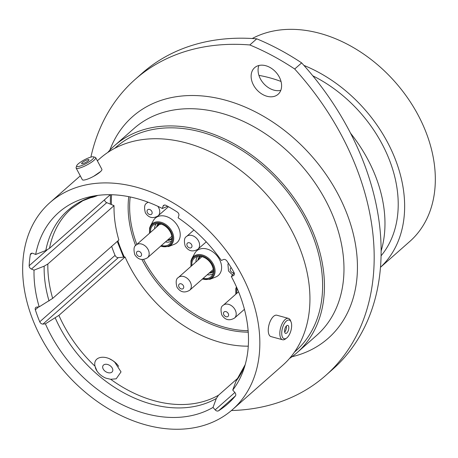 <?xml version="1.0" encoding="UTF-8"?>
<svg xmlns="http://www.w3.org/2000/svg" width="458" height="458" viewBox="0 0 458 458"><rect width="100%" height="100%" fill="white"/><g stroke="black" fill="none" stroke-linecap="round" stroke-linejoin="round"><path stroke-width="0.69" d="M96.987 371.032L95.035 366.257C92.573 356.032 106.164 354.206 114.838 362.324L121.026 371.89L116.2 378.806L110.676 379.287L105.901 378.165M93.741 176.261L100.686 171.469M104.504 199.82A2.948 2.158 -131.4 0 0 104.871 200.902A2.948 2.158 -131.4 0 0 106.754 202.648L114.031 205.636L47.855 263.997L44.151 266.172L34.029 270.14L31.436 269.069A2.948 2.158 48.6 0 1 29.547 267.323A2.948 2.158 48.6 0 1 29.163 265.743L47.1 249.925M115.061 255.375A2.948 2.158 -131.4 0 0 115.21 255.69A2.948 2.158 -131.4 0 0 118.313 257.642L125.074 257.007L58.905 315.367L45.405 323.84L42.989 324.069A2.948 2.158 48.6 0 1 39.892 322.117A2.948 2.158 48.6 0 1 39.743 321.802L115.061 255.375A130.576 95.539 48.6 0 1 111.655 246.37M380.489 267.3L409.761 241.486A129.156 94.497 -131.4 0 0 418.183 115.198A129.156 94.497 -131.4 0 0 252.238 38.518M280.794 90.352A17.736 12.973 48.6 0 1 260.419 78.908A17.736 12.973 48.6 0 1 258.879 65.505M279.248 76.95A17.736 12.973 -131.4 0 0 254.631 67.692A17.736 12.973 -131.4 0 0 253.474 85.033A17.736 12.973 -131.4 0 0 278.092 94.291A17.736 12.973 -131.4 0 0 279.248 76.95M341.594 135.494A245.54 179.656 -131.4 0 0 294.7 69.015L301.65 62.889A245.54 179.656 48.6 0 1 348.538 129.368A245.54 179.656 48.6 0 1 332.519 369.457L325.575 375.583A245.54 179.656 -131.4 0 0 341.594 135.494M380.495 267.26A129.156 94.497 -131.4 0 0 387.497 142.261A129.156 94.497 -131.4 0 0 303.906 65.402M381.085 255.793A121.679 89.029 -131.4 0 0 382.069 143.967A121.679 89.029 -131.4 0 0 312.803 75.822M381.136 250.955A128.99 94.377 -131.4 0 0 367.854 159.521A128.99 94.377 -131.4 0 0 350.547 133.209M289.462 358.522A137.995 100.966 -131.4 0 0 297.133 352.603A137.995 100.966 -131.4 0 0 306.133 217.67A137.995 100.966 -131.4 0 0 114.58 145.61A137.995 100.966 -131.4 0 0 107.75 152.48M294.465 352.116L295.725 351.005A135.866 99.409 -131.4 0 0 304.587 218.157A135.866 99.409 -131.4 0 0 115.989 147.207L114.729 148.312M45.405 323.84A124.788 91.302 -131.4 0 0 50.569 334.506A124.788 91.302 -131.4 0 0 213.016 407.431L216.313 398.494L218.512 395.225L237.719 378.285M58.905 315.367A119.332 87.312 -131.4 0 0 63.679 325.197A119.332 87.312 -131.4 0 0 95.035 366.257L94.949 365.787M125.074 257.007A119.332 87.312 -131.4 0 0 129.854 266.842A119.332 87.312 -131.4 0 0 248.288 346.168M232.527 409.578A137.995 100.966 -131.4 0 0 241.526 274.651A137.995 100.966 -131.4 0 0 49.974 202.585A137.995 100.966 -131.4 0 0 40.974 337.517A137.995 100.966 -131.4 0 0 232.527 409.578L282.626 365.392A137.995 100.966 -131.4 0 0 291.626 230.466A137.995 100.966 -131.4 0 0 100.079 158.399L97.359 160.798M235.469 395.861L218.523 410.809A130.576 95.539 -131.4 0 0 227.615 404.013A130.576 95.539 -131.4 0 0 235.389 395.964A2.948 2.158 48.6 0 0 234.885 392.512L232.738 390.073L236.036 381.142L245.219 364.602M110.304 194.707L49.493 248.333L45.789 250.509L35.667 254.471L33.073 253.406A2.948 2.158 48.6 0 0 30.875 253.612A2.948 2.158 48.6 0 0 30.32 254.659A130.576 95.539 -131.4 0 0 29.163 265.743M114.031 205.636A119.332 87.312 -131.4 0 0 118.857 240.021L52.681 298.381L39.182 306.854L36.772 307.078A2.948 2.158 48.6 0 0 35.781 307.49A2.948 2.158 48.6 0 0 35.34 309.785A130.576 95.539 -131.4 0 0 39.743 321.802M34.029 270.14A124.788 91.302 -131.4 0 0 39.182 306.854M167.576 206.306L162.338 208.499A124.788 91.302 -131.4 0 0 91.984 196.345A124.788 91.302 -131.4 0 0 35.667 254.471M162.338 208.499L163.042 206.237A2.948 2.158 48.6 0 1 163.535 205.465A2.948 2.158 48.6 0 1 166.042 205.402A130.576 95.539 -131.4 0 1 177.217 212.008A2.948 2.158 48.6 0 1 178.843 215.575L178.139 217.836A124.788 91.302 -131.4 0 1 221.374 260.47L223.447 259.554A2.948 2.158 48.6 0 1 226.916 261.014A130.576 95.539 -131.4 0 1 233.946 272.355A2.948 2.158 48.6 0 1 233.803 275.327A2.948 2.158 48.6 0 1 233.391 275.596L234.118 274.949M232.738 390.073A124.788 91.302 -131.4 0 0 243.971 368.679A124.788 91.302 -131.4 0 0 231.313 276.512L233.391 275.596M218.523 410.809A2.948 2.158 48.6 0 1 215.163 409.87L213.016 407.431M234.164 272.808L231.313 276.512M231.427 410.528A245.54 179.656 -131.4 0 0 325.575 375.583M294.7 69.015A222.622 162.888 -131.4 0 0 249.81 44.958A245.54 179.656 -131.4 0 0 135.236 79.326A245.54 179.656 -131.4 0 0 90.896 157.1M301.65 62.889A222.622 162.888 -131.4 0 0 256.755 38.833L249.81 44.958M135.236 79.326L142.18 73.2A245.54 179.656 48.6 0 1 256.755 38.833M281.029 81.455A128.99 94.377 -131.4 0 0 258.93 75.387M108.517 364.814A5.542 3.698 32.5 0 0 103.061 365.593A5.542 3.698 32.5 0 0 106.954 372.32A5.542 3.698 32.5 0 0 112.416 371.541A5.542 3.698 32.5 0 0 108.517 364.814M118.645 366.343A14.089 9.395 32.5 0 0 110.086 359.186M95.304 367.619A14.089 9.395 32.5 0 0 105.752 378.102M284.887 338.805A9.692 4.414 105.3 0 0 286.679 338.021A9.692 4.414 105.3 0 0 291.059 321.957A9.692 4.414 105.3 0 0 288.488 319.982A9.692 4.414 105.3 0 0 282.059 329.812A9.692 4.414 105.3 0 0 284.887 338.805M286.679 338.021L285.489 338.926A11.078 5.049 -74.7 0 1 283.439 339.825A11.078 5.049 -74.7 0 1 282.586 339.756A11.078 5.049 -74.7 0 1 280.399 328.644A11.078 5.049 -74.7 0 1 287.555 318.31A11.078 5.049 -74.7 0 1 288.414 318.379A11.078 5.049 -74.7 0 1 290.498 320.566L291.059 321.957M287.464 325.352A4.156 1.895 105.3 0 0 284.779 329.233A4.156 1.895 105.3 0 0 285.597 333.401A4.156 1.895 105.3 0 0 285.918 333.43A4.156 1.895 105.3 0 0 288.603 329.554A4.156 1.895 105.3 0 0 287.784 325.38A4.156 1.895 105.3 0 0 287.464 325.352M282.586 339.756L271.01 336.596A11.078 5.049 -74.7 0 1 268.829 325.483A11.078 5.049 -74.7 0 1 275.985 315.156A11.078 5.049 -74.7 0 1 276.838 315.224L288.414 318.379M284.67 332.113A4.156 1.895 105.3 0 0 286.33 326.022M97.772 195.4A14.089 2.977 152 0 1 89.837 197.787A14.089 2.977 152 0 1 89.384 197.782M89.556 161.514A9.692 2.044 -28 0 0 93.426 156.831A9.692 2.044 -28 0 0 80.997 161.811A9.692 2.044 -28 0 0 76.715 165.716A9.692 2.044 -28 0 0 80.568 165.951A9.692 2.044 -28 0 0 89.556 161.514M93.426 156.831L95.224 157.334A11.078 2.342 152 0 1 95.693 157.661A11.078 2.342 152 0 1 90.804 162.693A11.078 2.342 152 0 1 76.131 168.057A11.078 2.342 152 0 1 76.125 167.491L76.715 165.716M83.442 161.726A4.156 0.876 -28 0 0 81.604 163.615A4.156 0.876 -28 0 0 87.112 161.6A4.156 0.876 -28 0 0 88.949 159.71A4.156 0.876 -28 0 0 83.442 161.726M95.693 157.661L101.876 169.288A11.078 2.342 152 0 1 96.987 174.321A11.078 2.342 152 0 1 82.32 179.691L76.131 168.057M168.618 246.553A14.215 10.397 48.6 0 0 171.836 231.261A14.215 10.397 48.6 0 0 160.729 222.182A14.215 10.397 48.6 0 0 150.436 225.931L153.419 220.521A16.368 11.977 48.6 0 1 165.275 216.199A16.368 11.977 48.6 0 1 178.065 226.658A16.368 11.977 48.6 0 1 174.366 244.269L168.618 246.553L160.489 246.312M150.51 232.383A12.498 9.143 48.6 0 1 154.071 224.586A12.498 9.143 48.6 0 1 170.284 231.92A12.498 9.143 48.6 0 1 170.41 243.118A12.498 9.143 48.6 0 1 161.439 245.471M209.993 279.294A14.215 10.397 48.6 0 0 213.205 264.003A14.215 10.397 48.6 0 0 202.104 254.923A14.215 10.397 48.6 0 0 191.805 258.673L194.793 253.263A16.368 11.977 48.6 0 1 206.65 248.94A16.368 11.977 48.6 0 1 219.439 259.4A16.368 11.977 48.6 0 1 215.735 277.01L209.993 279.294L202.224 279.185M191.925 265.537A12.498 9.143 48.6 0 1 195.44 257.327A12.498 9.143 48.6 0 1 211.659 264.661A12.498 9.143 48.6 0 1 211.785 275.859A12.498 9.143 48.6 0 1 203.203 278.321M236.78 293.338A12.498 9.143 48.6 0 1 237.267 288.712M106.754 202.648L31.436 269.069M118.313 257.642L42.989 324.069M297.133 352.603L316.661 335.382A137.995 100.966 -131.4 0 0 325.661 200.449A137.995 100.966 -131.4 0 0 134.108 128.389L114.58 145.61M109.834 150.19A147.814 108.151 48.6 0 1 215.02 97.737A147.814 108.151 48.6 0 1 337.821 193.786A147.814 108.151 48.6 0 1 291.992 356.742M55.258 317.961A120.317 88.033 -131.4 0 0 60.101 327.945A120.317 88.033 -131.4 0 0 216.313 398.494M110.676 379.287A119.332 87.312 -131.4 0 0 218.512 395.225M236.036 381.142A120.317 88.033 -131.4 0 0 245.19 364.694M96.186 195.618L82.778 200.747L71.465 208.516A119.332 87.312 -131.4 0 0 49.493 248.333M96.094 195.629A120.317 88.033 -131.4 0 0 45.789 250.509M47.855 263.997A119.332 87.312 -131.4 0 0 52.681 298.381M44.151 266.172A120.317 88.033 -131.4 0 0 49.035 300.975M164.359 205.075L163.042 206.237M215.163 409.87L234.862 392.495M31.986 253.194L30.32 254.659M38.604 306.906L35.34 309.785M248.133 330.687A106.674 78.049 48.6 0 1 143.795 259.772A106.674 78.049 48.6 0 1 143.657 259.514M248.242 332.159A107.767 78.85 48.6 0 1 142.444 260.516A107.767 78.85 48.6 0 1 141.934 259.549M136.845 244.429A106.674 78.049 48.6 0 1 130.198 196.963M135.631 245.562A107.767 78.85 48.6 0 1 128.755 196.671M124.33 257.075A127.301 93.14 48.6 0 1 117.912 240.851M111.38 204.549A127.301 93.14 48.6 0 1 111.586 194.73M160.752 246.078A13.471 9.853 -131.4 0 0 171.235 243.627A13.471 9.853 -131.4 0 0 170.994 231.696A13.471 9.853 -131.4 0 0 157.111 222.76A13.471 9.853 -131.4 0 0 149.777 233.025M202.493 278.945A13.471 9.853 -131.4 0 0 212.695 276.237A13.471 9.853 -131.4 0 0 212.363 264.438A13.471 9.853 -131.4 0 0 198.303 255.512A13.471 9.853 -131.4 0 0 191.215 266.161M154.592 228.782A11.576 8.473 48.6 0 1 156.258 223.779M158.457 223.624A10.173 7.442 -131.4 0 0 156.562 227.042M171.945 238.051A9.601 7.025 48.6 0 1 167.828 239.837M195.978 261.965A11.576 8.473 48.6 0 1 197.627 256.52M199.831 256.365A10.173 7.442 -131.4 0 0 197.856 260.31M213.319 270.793A9.601 7.025 48.6 0 1 209.747 272.544M236.752 287.55A13.471 9.853 -131.4 0 0 236.07 293.967M198.474 259.76A9.601 7.025 48.6 0 1 200.661 256.44M209.129 273.094A10.173 7.442 -131.4 0 0 213.291 271.623M212.856 273.792A11.576 8.473 48.6 0 1 207.251 274.748M157.277 226.418A9.601 7.025 48.6 0 1 159.287 223.699M167.267 240.335A10.173 7.442 -131.4 0 0 171.916 238.881M171.487 241.051A11.576 8.473 48.6 0 1 165.464 241.921M197.902 249.221A8.525 6.235 -131.4 0 0 198.463 240.885A8.525 6.235 -131.4 0 0 186.629 236.437C184.288 237.628 183.813 240.851 185.204 246.112C188.496 251.19 192.726 252.226 197.902 249.221L206.249 241.864M187.265 246.009A2.977 2.181 -131.4 0 0 190.797 247.898A2.977 2.181 -131.4 0 0 191.599 244.652A2.977 2.181 -131.4 0 0 188.066 242.757A2.977 2.181 -131.4 0 0 187.265 246.009M234.513 318.07A8.525 6.235 -131.4 0 0 235.069 309.734A8.525 6.235 -131.4 0 0 223.235 305.286C220.893 306.471 220.418 309.7 221.815 314.955C225.101 320.039 229.332 321.075 234.513 318.07L244.435 309.316M223.876 314.852A2.977 2.181 -131.4 0 0 227.408 316.747A2.977 2.181 -131.4 0 0 228.204 313.495A2.977 2.181 -131.4 0 0 224.672 311.606A2.977 2.181 -131.4 0 0 223.876 314.852M189.658 290.263A8.525 6.235 -131.4 0 0 190.213 281.928A8.525 6.235 -131.4 0 0 178.385 277.479C176.038 278.67 175.569 281.893 176.96 287.155C180.252 292.233 184.482 293.269 189.658 290.263L213.228 269.476M179.021 287.051A2.977 2.181 -131.4 0 0 182.553 288.941A2.977 2.181 -131.4 0 0 183.355 285.695A2.977 2.181 -131.4 0 0 179.817 283.8A2.977 2.181 -131.4 0 0 179.021 287.051M231.21 267.701A2.977 2.181 -131.4 0 0 230.569 270.89A2.977 2.181 -131.4 0 0 234.147 272.768M147.493 257.768A8.525 6.235 -131.4 0 0 148.049 249.438A8.525 6.235 -131.4 0 0 136.221 244.984C133.873 246.175 133.404 249.398 134.795 254.659C138.087 259.743 142.318 260.779 147.493 257.768L171.802 236.334M136.856 254.556A2.977 2.181 -131.4 0 0 140.388 256.451A2.977 2.181 -131.4 0 0 141.19 253.2A2.977 2.181 -131.4 0 0 137.652 251.305A2.977 2.181 -131.4 0 0 136.856 254.556M168.458 206.73L158.067 215.89A8.525 6.235 -131.4 0 0 158.623 207.554A8.525 6.235 -131.4 0 0 157.85 206.306M147.43 212.672A2.977 2.181 -131.4 0 0 150.963 214.567A2.977 2.181 -131.4 0 0 151.764 211.315A2.977 2.181 -131.4 0 0 148.232 209.426A2.977 2.181 -131.4 0 0 147.43 212.672M148.22 202.241A8.525 6.235 -131.4 0 0 146.795 203.1C144.453 204.291 143.978 207.514 145.369 212.775C148.661 217.859 152.892 218.895 158.067 215.89M80.282 175.861L49.974 202.585M123.528 257.156L117.248 241.435M110.326 204.119L110.458 194.707M171.79 236.254L171.309 236.769M161.05 224.076L160.477 224.494M236.454 286.88L235.818 288.62L235.801 294.202M191.805 258.673L190.963 260.814L190.946 266.401M150.436 225.931L149.594 228.073L149.497 233.277M193.934 229.99L186.629 236.437M238.555 291.775L223.235 305.286M201.955 256.692L178.385 277.479M232.504 274.96L228.508 270.993L227.935 264.243L228.393 263.236M160.18 223.853L136.221 244.984M147.9 202.127L146.795 203.1"/></g></svg>
